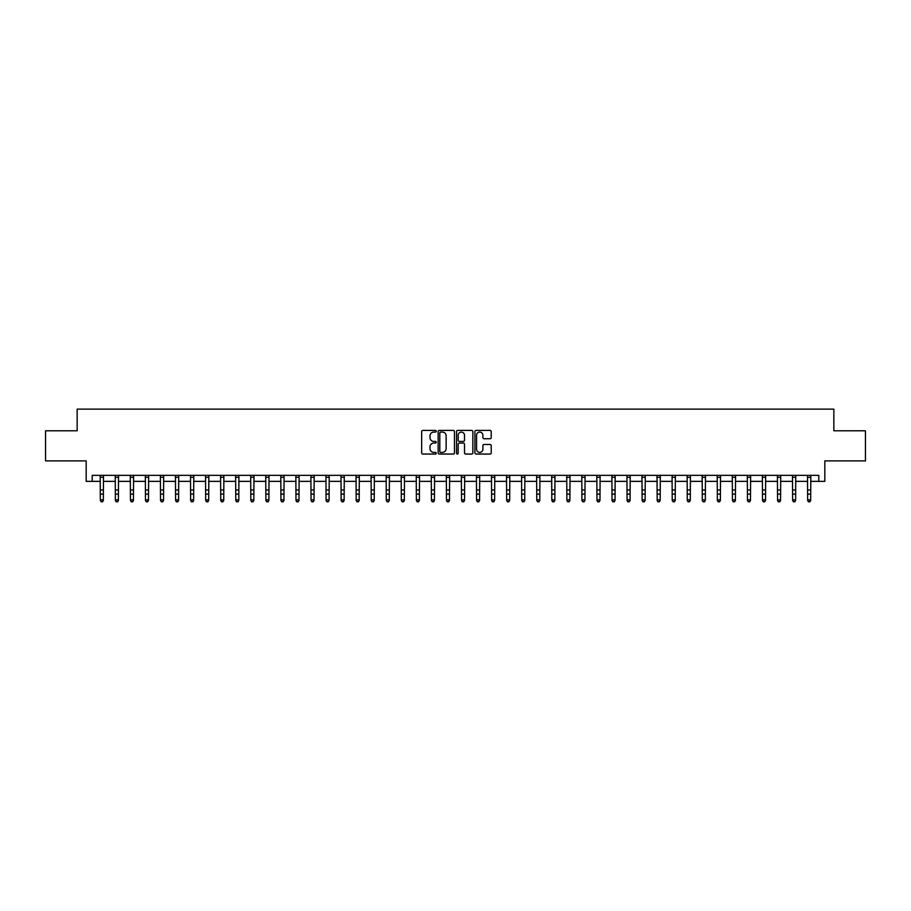 <?xml version="1.0" encoding="UTF-8"?>
<svg xmlns="http://www.w3.org/2000/svg" width="911" height="911" viewBox="0 0 911 911"><rect width="100%" height="100%" fill="white"/><g stroke="black" fill="none" stroke-linecap="round" stroke-linejoin="round"><path stroke-width="1.37" d="M436.232 431.245A0.831 0.831 0 0 0 435.412 430.413L422.852 430.413A1.184 1.184 0 0 0 421.668 431.598L421.668 452.869A1.184 1.184 0 0 0 422.852 454.054L435.412 454.054A0.831 0.831 0 0 0 436.232 453.222A0.831 0.831 0 0 0 435.412 452.403L433.784 452.403A3.781 3.781 0 0 1 430.003 448.622L430.003 446.845A3.781 3.781 0 0 1 433.784 443.065L435.412 443.065A0.831 0.831 0 0 0 436.232 442.234A0.831 0.831 0 0 0 435.412 441.414L433.784 441.414A3.781 3.781 0 0 1 430.003 437.633L430.003 435.857A3.781 3.781 0 0 1 433.784 432.076L435.412 432.076A0.831 0.831 0 0 0 436.232 431.245M490.038 438.749A1.184 1.184 0 0 0 491.223 437.565L491.223 431.598A1.184 1.184 0 0 0 490.038 430.413L476.089 430.413A1.184 1.184 0 0 0 474.916 431.598L474.916 452.869A1.184 1.184 0 0 0 476.089 454.054L490.038 454.054A1.184 1.184 0 0 0 491.223 452.869L491.223 445.661A1.184 1.184 0 0 0 490.038 444.477L484.071 444.477A1.184 1.184 0 0 0 482.887 445.661L482.887 449.237A3.166 3.166 0 0 1 479.721 452.403A3.166 3.166 0 0 1 476.567 449.237L476.567 435.23A3.166 3.166 0 0 1 479.721 432.076A3.166 3.166 0 0 1 482.887 435.23L482.887 437.565A1.184 1.184 0 0 0 484.071 438.749L490.038 438.749M92.205 481.361L92.205 475.348L818.795 475.348L818.795 481.361L824.819 481.361L824.819 460.898L865.45 460.898L865.45 430.801L833.85 430.801L833.85 409.13L77.15 409.13L77.15 430.801L45.55 430.801L45.55 460.898L86.181 460.898L86.181 481.361L100.335 481.361M454.464 431.598A1.184 1.184 0 0 0 453.279 430.413L439.341 430.413A1.184 1.184 0 0 0 438.157 431.598L438.157 452.869A1.184 1.184 0 0 0 439.341 454.054L453.279 454.054A1.184 1.184 0 0 0 454.464 452.869L454.464 431.598M457.721 430.413L471.659 430.413A1.184 1.184 0 0 1 472.843 431.598L472.843 452.869A1.184 1.184 0 0 1 471.659 454.054L465.692 454.054A1.184 1.184 0 0 1 464.508 452.869L464.508 444.249A1.184 1.184 0 0 0 463.335 443.065L459.372 443.065A1.184 1.184 0 0 0 458.187 444.249L458.187 453.222A0.831 0.831 0 0 1 457.356 454.054A0.831 0.831 0 0 1 456.536 453.222L456.536 431.598A1.184 1.184 0 0 1 457.721 430.413M103.342 481.361L115.378 481.361M118.384 481.361L130.432 481.361M133.439 481.361L145.475 481.361M148.493 481.361L160.53 481.361M163.536 481.361L175.584 481.361M178.59 481.361L190.627 481.361M193.633 481.361L205.681 481.361M208.687 481.361L220.724 481.361M223.742 481.361L235.778 481.361M238.784 481.361L250.821 481.361M253.839 481.361L265.875 481.361M268.882 481.361L280.93 481.361M283.936 481.361L295.973 481.361M298.99 481.361L311.027 481.361M314.033 481.361L326.07 481.361M329.087 481.361L341.124 481.361M344.13 481.361L356.178 481.361M359.185 481.361L371.221 481.361M374.227 481.361L386.275 481.361M389.282 481.361L401.318 481.361M404.336 481.361L416.373 481.361M419.379 481.361L431.415 481.361M434.433 481.361L446.47 481.361M449.476 481.361L461.524 481.361M464.53 481.361L476.567 481.361M479.585 481.361L491.621 481.361M494.627 481.361L506.664 481.361M509.682 481.361L521.718 481.361M524.725 481.361L536.773 481.361M539.779 481.361L551.815 481.361M554.822 481.361L566.87 481.361M569.876 481.361L581.913 481.361M584.93 481.361L596.967 481.361M599.973 481.361L612.01 481.361M615.027 481.361L627.064 481.361M630.07 481.361L642.118 481.361M645.125 481.361L657.161 481.361M660.179 481.361L672.216 481.361M675.222 481.361L687.258 481.361M690.276 481.361L702.313 481.361M705.319 481.361L717.367 481.361M720.373 481.361L732.41 481.361M735.416 481.361L747.464 481.361M750.47 481.361L762.507 481.361M765.525 481.361L777.561 481.361M780.568 481.361L792.616 481.361M795.622 481.361L807.658 481.361M810.665 481.361L818.795 481.361M440.639 432.076A0.831 0.831 0 0 0 439.808 432.896L439.808 451.571A0.831 0.831 0 0 0 440.639 452.403L442.347 452.403A3.781 3.781 0 0 0 446.139 448.622L446.139 435.857A3.781 3.781 0 0 0 442.347 432.076L440.639 432.076M464.508 435.299A3.166 3.166 0 0 0 461.353 432.133A3.166 3.166 0 0 0 458.187 435.299L458.187 440.229A1.184 1.184 0 0 0 459.372 441.414L463.335 441.414A1.184 1.184 0 0 0 464.508 440.229L464.508 435.299M103.478 475.348L103.342 500.549L102.442 501.87L101.235 501.608L102.442 501.87M100.187 475.348L100.335 499.877L103.342 499.877L102.442 501.608M101.235 501.87L100.335 500.549L101.235 501.608M118.532 475.348L118.384 500.549L117.485 501.87L116.278 501.608L117.485 501.87M115.242 475.348L115.378 499.877L118.384 499.877L117.485 501.608M116.278 501.87L115.378 500.549L116.278 501.608M133.587 475.348L133.439 500.549L132.539 501.87L131.332 501.608L132.539 501.87M130.284 475.348L130.432 499.877L133.439 499.877L132.539 501.608M131.332 501.87L130.432 500.549L131.332 501.608M148.63 475.348L148.493 500.549L147.582 501.87L146.386 501.608L147.582 501.87M145.339 475.348L145.475 499.877L148.493 499.877L147.582 501.608M146.386 501.87L145.475 500.549L146.386 501.608M163.684 475.348L163.536 500.549L162.636 501.87L161.429 501.608L162.636 501.87M160.382 475.348L160.53 499.877L163.536 499.877L162.636 501.608M161.429 501.87L160.53 500.549L161.429 501.608M178.727 475.348L178.59 500.549L177.691 501.87L176.483 501.608L177.691 501.87M175.436 475.348L175.584 499.877L178.59 499.877L177.691 501.608M176.483 501.87L175.584 500.549L176.483 501.608M193.781 475.348L193.633 500.549L192.733 501.87L191.526 501.608L192.733 501.87M190.49 475.348L190.627 499.877L193.633 499.877L192.733 501.608M191.526 501.87L190.627 500.549L191.526 501.608M208.835 475.348L208.687 500.549L207.788 501.87L206.581 501.608L207.788 501.87M205.533 475.348L205.681 499.877L208.687 499.877L207.788 501.608M206.581 501.87L205.681 500.549L206.581 501.608M223.878 475.348L223.742 500.549L222.831 501.87L221.635 501.608L222.831 501.87M220.587 475.348L220.724 499.877L223.742 499.877L222.831 501.608M221.635 501.87L220.724 500.549L221.635 501.608M238.933 475.348L238.784 500.549L237.885 501.87L236.678 501.608L237.885 501.87M235.63 475.348L235.778 499.877L238.784 499.877L237.885 501.608M236.678 501.87L235.778 500.549L236.678 501.608M253.975 475.348L253.839 500.549L252.928 501.87L251.732 501.608L252.928 501.87M250.684 475.348L250.821 499.877L253.839 499.877L252.928 501.608M251.732 501.87L250.821 500.549L251.732 501.608M269.03 475.348L268.882 500.549L267.982 501.87L266.775 501.608L267.982 501.87M265.727 475.348L265.875 499.877L268.882 499.877L267.982 501.608M266.775 501.87L265.875 500.549L266.775 501.608M284.073 475.348L283.936 500.549L283.036 501.87L281.829 501.608L283.036 501.87M280.782 475.348L280.93 499.877L283.936 499.877L283.036 501.608M281.829 501.87L280.93 500.549L281.829 501.608M299.127 475.348L298.99 500.549L298.079 501.87L296.872 501.608L298.079 501.87M295.836 475.348L295.973 499.877L298.99 499.877L298.079 501.608M296.872 501.87L295.973 500.549L296.872 501.608M314.181 475.348L314.033 500.549L313.133 501.87L311.926 501.608L313.133 501.87M310.879 475.348L311.027 499.877L314.033 499.877L313.133 501.608M311.926 501.87L311.027 500.549L311.926 501.608M329.224 475.348L329.087 500.549L328.176 501.87L326.981 501.608L328.176 501.87M325.933 475.348L326.07 499.877L329.087 499.877L328.176 501.608M326.981 501.87L326.07 500.549L326.981 501.608M344.278 475.348L344.13 500.549L343.231 501.87L342.024 501.608L343.231 501.87M340.976 475.348L341.124 499.877L344.13 499.877L343.231 501.608M342.024 501.87L341.124 500.549L342.024 501.608M359.321 475.348L359.185 500.549L358.285 501.87L357.078 501.608L358.285 501.87M356.03 475.348L356.178 499.877L359.185 499.877L358.285 501.608M357.078 501.87L356.178 500.549L357.078 501.608M374.375 475.348L374.227 500.549L373.328 501.87L372.121 501.608L373.328 501.87M371.084 475.348L371.221 499.877L374.227 499.877L373.328 501.608M372.121 501.87L371.221 500.549L372.121 501.608M389.43 475.348L389.282 500.549L388.382 501.87L387.175 501.608L388.382 501.87M386.127 475.348L386.275 499.877L389.282 499.877L388.382 501.608M387.175 501.87L386.275 500.549L387.175 501.608M404.473 475.348L404.336 500.549L403.425 501.87L402.229 501.608L403.425 501.87M401.182 475.348L401.318 499.877L404.336 499.877L403.425 501.608M402.229 501.87L401.318 500.549L402.229 501.608M419.527 475.348L419.379 500.549L418.479 501.87L417.272 501.608L418.479 501.87M416.225 475.348L416.373 499.877L419.379 499.877L418.479 501.608M417.272 501.87L416.373 500.549L417.272 501.608M434.57 475.348L434.433 500.549L433.522 501.87L432.326 501.608L433.522 501.87M431.279 475.348L431.415 499.877L434.433 499.877L433.522 501.608M432.326 501.87L431.415 500.549L432.326 501.608M449.624 475.348L449.476 500.549L448.576 501.87L447.369 501.608L448.576 501.87M446.322 475.348L446.47 499.877L449.476 499.877L448.576 501.608M447.369 501.87L446.47 500.549L447.369 501.608M464.678 475.348L464.53 500.549L463.631 501.87L462.424 501.608L463.631 501.87M461.376 475.348L461.524 499.877L464.53 499.877L463.631 501.608M462.424 501.87L461.524 500.549L462.424 501.608M479.721 475.348L479.585 500.549L478.674 501.87L477.478 501.608L478.674 501.87M476.43 475.348L476.567 499.877L479.585 499.877L478.674 501.608M477.478 501.87L476.567 500.549L477.478 501.608M494.775 475.348L494.627 500.549L493.728 501.87L492.521 501.608L493.728 501.87M491.473 475.348L491.621 499.877L494.627 499.877L493.728 501.608M492.521 501.87L491.621 500.549L492.521 501.608M509.818 475.348L509.682 500.549L508.771 501.87L507.575 501.608L508.771 501.87M506.527 475.348L506.664 499.877L509.682 499.877L508.771 501.608M507.575 501.87L506.664 500.549L507.575 501.608M524.873 475.348L524.725 500.549L523.825 501.87L522.618 501.608L523.825 501.87M521.57 475.348L521.718 499.877L524.725 499.877L523.825 501.608M522.618 501.87L521.718 500.549L522.618 501.608M539.916 475.348L539.779 500.549L538.879 501.87L537.672 501.608L538.879 501.87M536.625 475.348L536.773 499.877L539.779 499.877L538.879 501.608M537.672 501.87L536.773 500.549L537.672 501.608M554.97 475.348L554.822 500.549L553.922 501.87L552.715 501.608L553.922 501.87M551.679 475.348L551.815 499.877L554.822 499.877L553.922 501.608M552.715 501.87L551.815 500.549L552.715 501.608M570.024 475.348L569.876 500.549L568.976 501.87L567.769 501.608L568.976 501.87M566.722 475.348L566.87 499.877L569.876 499.877L568.976 501.608M567.769 501.87L566.87 500.549L567.769 501.608M585.067 475.348L584.93 500.549L584.019 501.87L582.824 501.608L584.019 501.87M581.776 475.348L581.913 499.877L584.93 499.877L584.019 501.608M582.824 501.87L581.913 500.549L582.824 501.608M600.121 475.348L599.973 500.549L599.074 501.87L597.867 501.608L599.074 501.87M596.819 475.348L596.967 499.877L599.973 499.877L599.074 501.608M597.867 501.87L596.967 500.549L597.867 501.608M615.164 475.348L615.027 500.549L614.128 501.87L612.921 501.608L614.128 501.87M611.873 475.348L612.01 499.877L615.027 499.877L614.128 501.608M612.921 501.87L612.01 500.549L612.921 501.608M630.218 475.348L630.07 500.549L629.171 501.87L627.964 501.608L629.171 501.87M626.927 475.348L627.064 499.877L630.07 499.877L629.171 501.608M627.964 501.87L627.064 500.549L627.964 501.608M645.273 475.348L645.125 500.549L644.225 501.87L643.018 501.608L644.225 501.87M641.97 475.348L642.118 499.877L645.125 499.877L644.225 501.608M643.018 501.87L642.118 500.549L643.018 501.608M660.316 475.348L660.179 500.549L659.268 501.87L658.072 501.608L659.268 501.87M657.025 475.348L657.161 499.877L660.179 499.877L659.268 501.608M658.072 501.87L657.161 500.549L658.072 501.608M675.37 475.348L675.222 500.549L674.322 501.87L673.115 501.608L674.322 501.87M672.067 475.348L672.216 499.877L675.222 499.877L674.322 501.608M673.115 501.87L672.216 500.549L673.115 501.608M690.413 475.348L690.276 500.549L689.365 501.87L688.169 501.608L689.365 501.87M687.122 475.348L687.258 499.877L690.276 499.877L689.365 501.608M688.169 501.87L687.258 500.549L688.169 501.608M705.467 475.348L705.319 500.549L704.419 501.87L703.212 501.608L704.419 501.87M702.165 475.348L702.313 499.877L705.319 499.877L704.419 501.608M703.212 501.87L702.313 500.549L703.212 501.608M720.51 475.348L720.373 500.549L719.474 501.87L718.267 501.608L719.474 501.87M717.219 475.348L717.367 499.877L720.373 499.877L719.474 501.608M718.267 501.87L717.367 500.549L718.267 501.608M735.564 475.348L735.416 500.549L734.517 501.87L733.309 501.608L734.517 501.87M732.273 475.348L732.41 499.877L735.416 499.877L734.517 501.608M733.309 501.87L732.41 500.549L733.309 501.608M750.618 475.348L750.47 500.549L749.571 501.87L748.364 501.608L749.571 501.87M747.316 475.348L747.464 499.877L750.47 499.877L749.571 501.608M748.364 501.87L747.464 500.549L748.364 501.608M765.661 475.348L765.525 500.549L764.614 501.87L763.418 501.608L764.614 501.87M762.37 475.348L762.507 499.877L765.525 499.877L764.614 501.608M763.418 501.87L762.507 500.549L763.418 501.608M780.716 475.348L780.568 500.549L779.668 501.87L778.461 501.608L779.668 501.87M777.413 475.348L777.561 499.877L780.568 499.877L779.668 501.608M778.461 501.87L777.561 500.549L778.461 501.608M795.758 475.348L795.622 500.549L794.722 501.87L793.515 501.608L794.722 501.87M792.468 475.348L792.616 499.877L795.622 499.877L794.722 501.608M793.515 501.87L792.616 500.549L793.515 501.608M810.813 475.348L810.665 500.549L809.765 501.87L808.558 501.608L809.765 501.87M807.522 475.348L807.658 499.877L810.665 499.877L809.765 501.608M808.558 501.87L807.658 500.549L808.558 501.608M103.342 490.004L100.335 490.004M103.342 494.138L100.335 494.138M103.342 477.296L100.335 477.296M118.384 490.004L115.378 490.004M118.384 494.138L115.378 494.138M118.384 477.296L115.378 477.296M133.439 490.004L130.432 490.004M133.439 494.138L130.432 494.138M133.439 477.296L130.432 477.296M148.493 490.004L145.475 490.004M148.493 494.138L145.475 494.138M148.493 477.296L145.475 477.296M163.536 490.004L160.53 490.004M163.536 494.138L160.53 494.138M163.536 477.296L160.53 477.296M178.59 490.004L175.584 490.004M178.59 494.138L175.584 494.138M178.59 477.296L175.584 477.296M193.633 490.004L190.627 490.004M193.633 494.138L190.627 494.138M193.633 477.296L190.627 477.296M208.687 490.004L205.681 490.004M208.687 494.138L205.681 494.138M208.687 477.296L205.681 477.296M223.742 490.004L220.724 490.004M223.742 494.138L220.724 494.138M223.742 477.296L220.724 477.296M238.784 490.004L235.778 490.004M238.784 494.138L235.778 494.138M238.784 477.296L235.778 477.296M253.839 490.004L250.821 490.004M253.839 494.138L250.821 494.138M253.839 477.296L250.821 477.296M268.882 490.004L265.875 490.004M268.882 494.138L265.875 494.138M268.882 477.296L265.875 477.296M283.936 490.004L280.93 490.004M283.936 494.138L280.93 494.138M283.936 477.296L280.93 477.296M298.99 490.004L295.973 490.004M298.99 494.138L295.973 494.138M298.99 477.296L295.973 477.296M314.033 490.004L311.027 490.004M314.033 494.138L311.027 494.138M314.033 477.296L311.027 477.296M329.087 490.004L326.07 490.004M329.087 494.138L326.07 494.138M329.087 477.296L326.07 477.296M344.13 490.004L341.124 490.004M344.13 494.138L341.124 494.138M344.13 477.296L341.124 477.296M359.185 490.004L356.178 490.004M359.185 494.138L356.178 494.138M359.185 477.296L356.178 477.296M374.227 490.004L371.221 490.004M374.227 494.138L371.221 494.138M374.227 477.296L371.221 477.296M389.282 490.004L386.275 490.004M389.282 494.138L386.275 494.138M389.282 477.296L386.275 477.296M404.336 490.004L401.318 490.004M404.336 494.138L401.318 494.138M404.336 477.296L401.318 477.296M419.379 490.004L416.373 490.004M419.379 494.138L416.373 494.138M419.379 477.296L416.373 477.296M434.433 490.004L431.415 490.004M434.433 494.138L431.415 494.138M434.433 477.296L431.415 477.296M449.476 490.004L446.47 490.004M449.476 494.138L446.47 494.138M449.476 477.296L446.47 477.296M464.53 490.004L461.524 490.004M464.53 494.138L461.524 494.138M464.53 477.296L461.524 477.296M479.585 490.004L476.567 490.004M479.585 494.138L476.567 494.138M479.585 477.296L476.567 477.296M494.627 490.004L491.621 490.004M494.627 494.138L491.621 494.138M494.627 477.296L491.621 477.296M509.682 490.004L506.664 490.004M509.682 494.138L506.664 494.138M509.682 477.296L506.664 477.296M524.725 490.004L521.718 490.004M524.725 494.138L521.718 494.138M524.725 477.296L521.718 477.296M539.779 490.004L536.773 490.004M539.779 494.138L536.773 494.138M539.779 477.296L536.773 477.296M554.822 490.004L551.815 490.004M554.822 494.138L551.815 494.138M554.822 477.296L551.815 477.296M569.876 490.004L566.87 490.004M569.876 494.138L566.87 494.138M569.876 477.296L566.87 477.296M584.93 490.004L581.913 490.004M584.93 494.138L581.913 494.138M584.93 477.296L581.913 477.296M599.973 490.004L596.967 490.004M599.973 494.138L596.967 494.138M599.973 477.296L596.967 477.296M615.027 490.004L612.01 490.004M615.027 494.138L612.01 494.138M615.027 477.296L612.01 477.296M630.07 490.004L627.064 490.004M630.07 494.138L627.064 494.138M630.07 477.296L627.064 477.296M645.125 490.004L642.118 490.004M645.125 494.138L642.118 494.138M645.125 477.296L642.118 477.296M660.179 490.004L657.161 490.004M660.179 494.138L657.161 494.138M660.179 477.296L657.161 477.296M675.222 490.004L672.216 490.004M675.222 494.138L672.216 494.138M675.222 477.296L672.216 477.296M690.276 490.004L687.258 490.004M690.276 494.138L687.258 494.138M690.276 477.296L687.258 477.296M705.319 490.004L702.313 490.004M705.319 494.138L702.313 494.138M705.319 477.296L702.313 477.296M720.373 490.004L717.367 490.004M720.373 494.138L717.367 494.138M720.373 477.296L717.367 477.296M735.416 490.004L732.41 490.004M735.416 494.138L732.41 494.138M735.416 477.296L732.41 477.296M750.47 490.004L747.464 490.004M750.47 494.138L747.464 494.138M750.47 477.296L747.464 477.296M765.525 490.004L762.507 490.004M765.525 494.138L762.507 494.138M765.525 477.296L762.507 477.296M780.568 490.004L777.561 490.004M780.568 494.138L777.561 494.138M780.568 477.296L777.561 477.296M795.622 490.004L792.616 490.004M795.622 494.138L792.616 494.138M795.622 477.296L792.616 477.296M810.665 490.004L807.658 490.004M810.665 494.138L807.658 494.138M810.665 477.296L807.658 477.296"/></g></svg>
